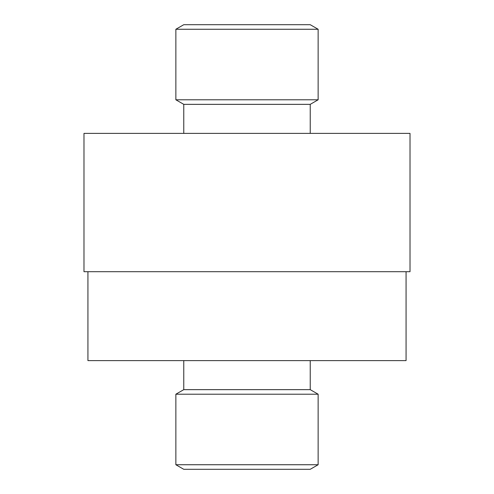 <?xml version="1.0" encoding="UTF-8"?>
<svg xmlns="http://www.w3.org/2000/svg" width="494" height="494" viewBox="0 0 494 494"><rect width="100%" height="100%" fill="white"/><g stroke="black" fill="none" stroke-linecap="round" stroke-linejoin="round"><path stroke-width="0.74" d="M410.02 133.38L83.98 133.38L83.98 271.7L410.02 271.7L410.02 133.38M87.932 271.7L87.932 360.62L406.068 360.62L406.068 271.7M183.768 360.62L183.768 389.649L310.232 389.649L318.136 394.212L318.136 464.737L175.864 464.737L175.864 394.212L318.136 394.212M310.232 360.62L310.232 389.649M183.768 389.649L175.864 394.212M175.864 464.737L183.768 469.3L310.232 469.3L318.136 464.737M310.232 133.38L310.232 104.351L183.768 104.351L175.864 99.788L175.864 29.263L318.136 29.263L318.136 99.788L175.864 99.788M183.768 133.38L183.768 104.351M318.136 29.263L310.232 24.7L183.768 24.7L175.864 29.263M310.232 104.351L318.136 99.788"/></g></svg>
